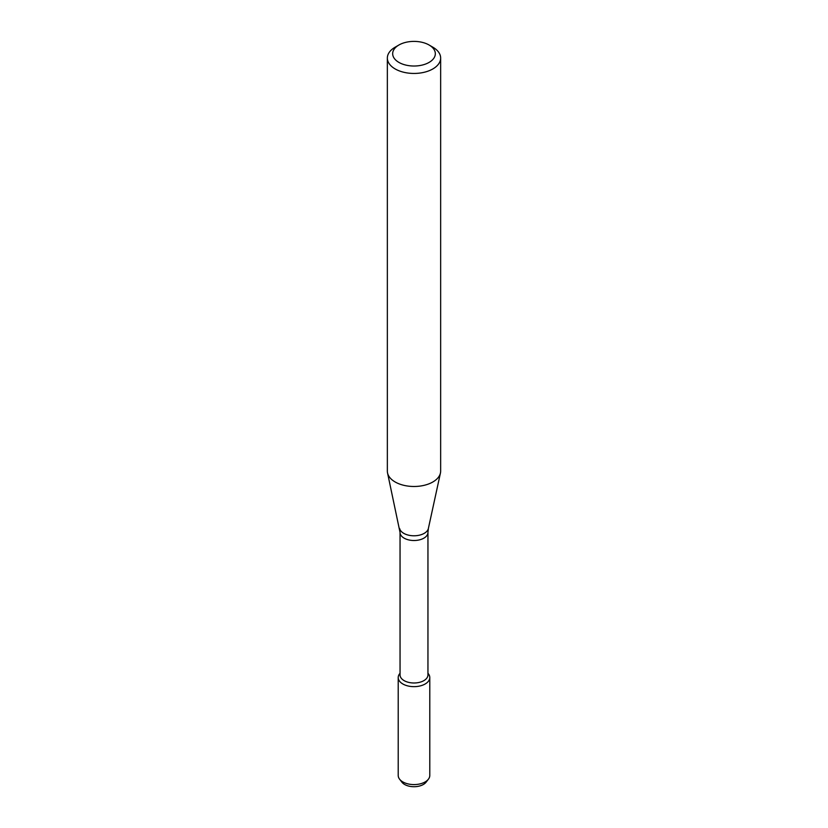 <?xml version="1.0" encoding="UTF-8"?>
<svg xmlns="http://www.w3.org/2000/svg" width="828" height="828" viewBox="0 0 828 828"><rect width="100%" height="100%" fill="white"/><g stroke="black" fill="none" stroke-linecap="round" stroke-linejoin="round"><path stroke-width="1.24" d="M427.952 673.216L428.407 673.816A15.784 9.118 180 0 1 425.168 683.98A15.784 9.118 180 0 1 405.047 685.046A15.784 9.118 180 0 1 399.593 673.816L400.048 673.216M400.048 532.466A13.952 8.052 180 0 0 408.659 539.897A13.952 8.052 180 0 0 423.864 538.159A13.952 8.052 180 0 0 427.952 532.466L427.952 674.934A13.952 8.052 180 0 1 423.864 680.637A13.952 8.052 180 0 1 408.659 682.375A13.952 8.052 180 0 1 400.048 674.934L400.048 532.466L387.556 473.016A26.651 15.39 180 0 1 387.349 471.101L387.349 58.063A26.651 15.39 180 0 1 395.153 47.186L398.92 45.002A21.321 12.306 180 0 1 429.08 45.002A21.321 12.306 180 0 1 429.08 62.41A21.321 12.306 180 0 1 398.92 62.41A21.321 12.306 180 0 1 398.92 45.002M429.08 45.002L432.847 47.186A26.651 15.39 180 0 1 440.651 58.063L440.651 471.101A26.651 15.39 180 0 1 440.444 473.016A26.651 15.39 180 0 1 432.847 481.979A26.651 15.39 180 0 1 405.358 485.653A26.651 15.39 180 0 1 387.556 473.016M440.651 58.063A26.651 15.39 180 0 1 432.847 68.941A26.651 15.39 180 0 1 403.805 72.274A26.651 15.39 180 0 1 387.349 58.063M427.952 673.267A15.784 9.118 180 0 1 429.784 677.542L429.784 775.463A15.784 9.118 180 0 1 428.407 779.189L426.068 782.212A13.227 7.638 180 0 1 423.346 784.489A13.227 7.638 180 0 1 401.932 782.212L399.593 779.189A15.784 9.118 180 0 1 398.216 775.463L398.216 677.542A15.784 9.118 180 0 1 400.048 673.267M428.407 779.189A15.784 9.118 180 0 1 425.168 781.911A15.784 9.118 180 0 1 399.593 779.189M429.784 677.542A15.784 9.118 180 0 1 425.168 683.98A15.784 9.118 180 0 1 407.956 685.957A15.784 9.118 180 0 1 398.216 677.542M427.952 532.466L428.376 528.471A14.49 8.363 180 0 1 424.246 533.335A14.49 8.363 180 0 1 409.301 535.333A14.49 8.363 180 0 1 399.624 528.471M428.376 528.471L440.444 473.016"/></g></svg>

